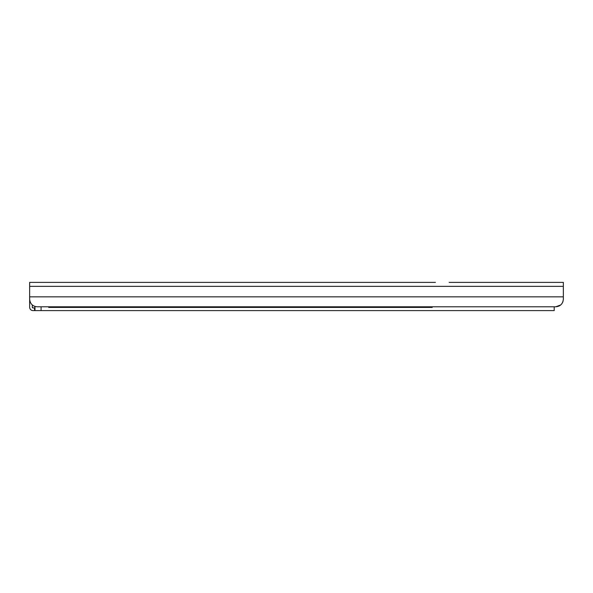 <?xml version="1.0" encoding="UTF-8"?>
<svg xmlns="http://www.w3.org/2000/svg" width="593" height="593" viewBox="0 0 593 593"><rect width="100%" height="100%" fill="white"/><g stroke="black" fill="none" stroke-linecap="round" stroke-linejoin="round"><path stroke-width="0.89" d="M435.418 282.394L29.65 282.394L29.65 299.168C30.139 303.861 32.682 306.403 37.277 306.796L555.723 306.796C560.318 306.403 562.861 303.861 563.35 299.168L563.35 298.131M449.138 282.394L563.35 282.394L563.35 299.168M560.63 305.01L561.882 303.668M562.431 302.801L563.002 301.452M41.087 306.796L41.087 310.606L554.203 310.606L554.203 306.796L555.723 306.796L560.615 305.017M34.987 307.174L34.542 306.284L34.987 306.44L34.987 310.606L33.082 310.606A3.432 3.432 0 0 1 29.65 307.174L29.65 302.467M311.888 306.796A3.81 3.795 180 0 1 310.221 307.174L310.221 307.241A3.81 3.795 0 0 0 312.014 306.796M297.76 306.796A3.81 3.795 0 0 0 299.547 307.241L310.221 307.241M299.547 307.241L310.221 307.174M299.547 307.174A3.81 3.795 180 0 1 297.886 306.796M287.494 306.796A3.81 3.795 180 0 1 285.826 307.174L285.826 307.241A3.81 3.795 0 0 0 287.62 306.796M273.358 306.796A3.81 3.795 0 0 0 275.152 307.241L285.826 307.241M275.152 307.241L285.826 307.174M275.152 307.174A3.81 3.795 180 0 1 273.484 306.796M263.092 306.796A3.81 3.795 180 0 1 261.431 307.174L261.431 307.241A3.81 3.795 0 0 0 263.218 306.796M248.964 306.796A3.81 3.795 0 0 0 250.757 307.241L261.431 307.241M250.757 307.241L261.431 307.174M250.757 307.174A3.81 3.795 180 0 1 249.09 306.796M238.697 306.796A3.81 3.795 180 0 1 237.03 307.174L237.03 307.241A3.81 3.795 0 0 0 238.823 306.796M224.562 306.796A3.81 3.795 0 0 0 226.356 307.241L237.03 307.241M226.356 307.241L237.03 307.174M226.356 307.174A3.81 3.795 180 0 1 224.695 306.796M214.295 306.796A3.81 3.795 180 0 1 212.635 307.174L212.635 307.241A3.81 3.795 0 0 0 214.429 306.796M200.167 306.796A3.81 3.795 0 0 0 201.961 307.241L212.635 307.241M201.961 307.241L212.635 307.174M201.961 307.174A3.81 3.795 180 0 1 200.293 306.796M189.901 306.796A3.81 3.795 180 0 1 188.233 307.174L188.233 307.241A3.81 3.795 0 0 0 190.027 306.796M175.765 306.796A3.81 3.795 0 0 0 177.559 307.241L188.233 307.241M177.559 307.241L177.559 307.174A3.81 3.795 180 0 1 175.899 306.796M165.499 306.796A3.81 3.795 180 0 1 163.838 307.174L163.838 307.241A3.81 3.795 0 0 0 165.632 306.796M151.371 306.796A3.81 3.795 0 0 0 153.164 307.241L163.838 307.174M153.164 307.241L163.838 307.241M153.164 307.174A3.81 3.795 180 0 1 151.497 306.796M177.559 307.174L188.233 307.174M48.708 306.796L48.708 307.404L432.215 307.404L432.215 306.796M41.087 310.606L34.987 310.606M33.719 310.606L33.082 310.606M33.082 307.937L32.319 307.174L32.319 304.965L32.319 307.174A0.763 0.763 0 0 0 33.082 307.937L34.987 307.937M29.65 282.394L29.65 298.131M29.65 297.263L29.65 299.168M29.65 297.797L29.65 305.113M29.65 304.735L29.65 296.841L29.65 306.929L29.65 296.841L29.65 306.796L29.65 296.841L563.35 296.841M29.65 300.614L29.65 300.999M29.65 296.841L29.65 307.174M29.65 286.36L563.35 286.36M34.527 307.937L34.527 310.606"/></g></svg>
